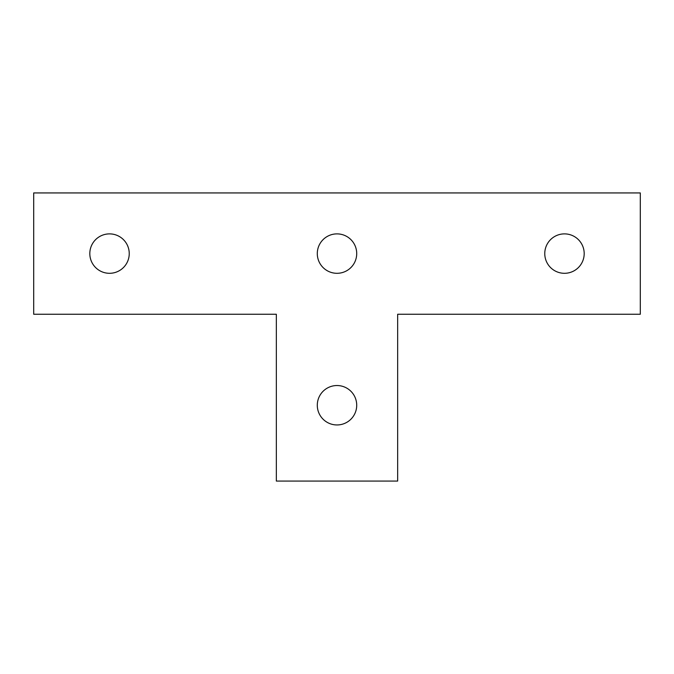 <?xml version="1.0" encoding="UTF-8"?>
<svg xmlns="http://www.w3.org/2000/svg" width="674" height="674" viewBox="0 0 674 674"><rect width="100%" height="100%" fill="white"/><g stroke="black" fill="none" stroke-linecap="round" stroke-linejoin="round"><path stroke-width="1.01" d="M33.7 314.252L276.34 314.252L276.34 481.067L397.66 481.067L397.66 314.252L640.3 314.252L640.3 192.933L33.7 192.933L33.7 314.252M129.24 253.593A19.715 19.715 0 0 0 99.668 236.523A19.715 19.715 0 0 0 99.668 270.662A19.715 19.715 0 0 0 129.24 253.593M356.714 253.593A19.715 19.715 0 0 0 327.143 236.523A19.715 19.715 0 0 0 327.143 270.662A19.715 19.715 0 0 0 356.714 253.593M584.189 253.593A19.715 19.715 0 0 0 554.618 236.523A19.715 19.715 0 0 0 554.618 270.662A19.715 19.715 0 0 0 584.189 253.593M356.714 405.243A19.715 19.715 0 0 0 327.143 388.173A19.715 19.715 0 0 0 327.143 422.312A19.715 19.715 0 0 0 356.714 405.243"/></g></svg>
